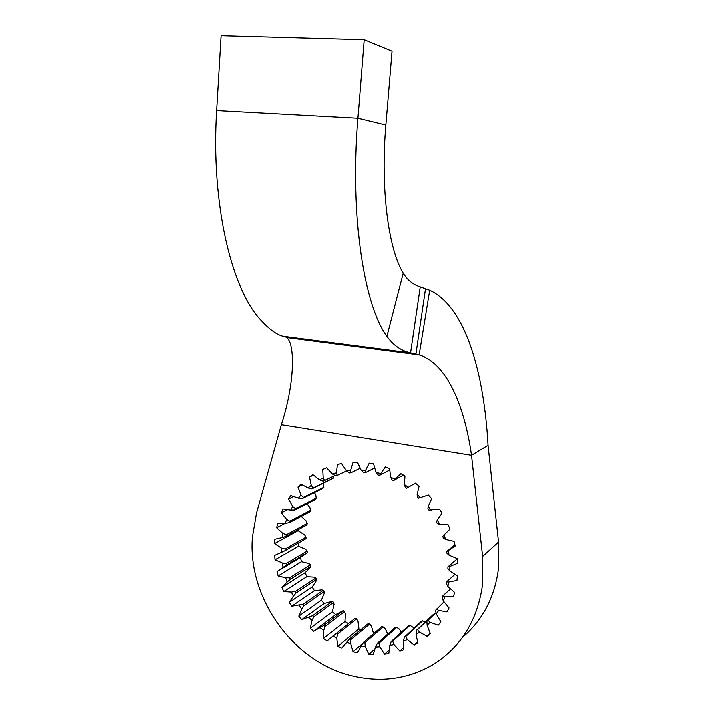 <?xml version="1.0" encoding="UTF-8"?>
<svg xmlns="http://www.w3.org/2000/svg" width="715" height="715" viewBox="0 0 715 715"><rect width="100%" height="100%" fill="white"/><g stroke="black" fill="none" stroke-linecap="round" stroke-linejoin="round"><path stroke-width="1.07" d="M425.541 288.61L415.933 354.113L410.571 352.942L420.25 286.894L429.715 290.272C465.706 306.824 484.171 373.319 488.095 445.347L498.587 542.05L498.641 567.728C495.075 596.659 483.018 619.896 462.48 637.458M374.883 648.907L368.806 654.341L365.195 646.494L364.891 642.642L383.088 626.957L385.358 628.932L387.727 634.08M360.762 629.736L358.903 628.968L357.992 621.076L356.624 618.922L337.543 634.142L336.801 638.12L337.775 646.36L341.859 648.076L349.447 639.103L368.145 623.632L369.601 624.088L371.425 626.197L373.543 633.669M344.523 611.62L325.03 626.501L323.716 625.536L343.254 610.69L344.523 611.62L345.417 613.738L345.032 621.487L348.464 623.605M333.619 602.414L313.76 616.884L312.607 615.722L332.511 601.297L333.619 602.414L334.057 604.416L332.404 611.799L335.693 614.632L343.254 610.69M324.226 591.582L304.036 605.596L303.071 604.264L323.296 590.304L324.226 591.582L324.226 593.396L321.366 600.207L324.19 603.523L332.511 601.297M316.584 579.436L296.117 592.958L295.367 591.502L315.86 578.033L316.584 579.436L316.182 580.991L312.205 587.042L314.493 590.76L321.67 589.884L323.296 590.304M310.909 566.325L290.236 579.329L289.718 577.783L310.408 564.841L310.909 566.325L310.14 567.558L305.171 572.679L306.86 576.683L314.189 577.148L315.86 578.033M307.352 552.615L286.527 565.082L286.259 563.492L307.093 551.086L307.352 552.615L300.452 557.521L301.498 561.704L308.773 563.483L310.408 564.841M298.271 543.105L298.548 546.233L305.564 549.272L307.093 551.086M298.173 529.708L298.101 530.682L304.661 534.918L306.011 537.153L306.02 538.681L285.115 550.622L285.106 549.031L306.011 537.153M301.185 516.409L306.092 520.824L307.191 523.425L306.95 524.917L286.036 536.339L286.286 534.793L307.191 523.425M306.923 503.789L309.827 507.373L310.623 510.304L310.14 511.708L289.289 522.647L289.79 521.19L310.623 510.304M314.457 492.653L315.798 494.968L316.227 498.167L315.512 499.445L294.803 509.929L295.536 508.606L316.227 498.167M323.591 483.313L323.859 487.362L322.93 488.479L302.427 498.57L303.392 497.417L323.859 487.362M409.981 625.366L392.687 641.149L391.203 641.498L408.542 625.705L409.981 625.366L414.155 628.065M368.806 654.341L373.114 654.565L375.482 647.004L377.404 643.241L395.189 627.466L396.682 627.395L399.363 629.164L401.392 632.212M488.095 445.347L471.551 455.303C464.616 406.388 447.125 363.345 419.151 354.944L286.599 337.614C295.063 343.28 295.206 382.078 281.353 424.71L256.542 512.896L252.413 536.929C247.238 597.794 293.007 662.448 353.139 676.095C381.747 682.736 408.417 678.901 433.138 664.575C461.497 646.673 478.04 619.583 482.768 583.306L482.661 556.467L471.551 455.303L281.353 424.71M282.827 336.273L410.571 352.942C401.151 350.859 393.259 345.345 386.895 336.39C364.266 305.966 349.76 217.146 357.929 118.225L364.185 39.763L221.06 35.75L216.609 110.548C210.648 204.83 231.973 290.379 261.19 320.552C269.358 329.401 276.571 334.638 282.827 336.273L285.535 337.078M396.682 627.395L378.941 643.178L379.728 646.825L375.482 647.004M379.728 646.825L384.563 654.118L388.781 653.555L389.809 645.457L391.203 641.498M392.687 641.149L393.902 644.501L389.809 645.457M393.902 644.501L399.846 651.008L403.859 649.667L403.483 641.257L404.324 637.199L421.233 621.496L422.574 620.888L425.488 621.862M422.574 620.888L405.709 636.573L407.3 639.541L403.483 641.257M407.3 639.541L414.182 645.046L417.864 642.946L416.058 634.5L416.344 630.433L432.87 614.927L434.452 614.14M434.077 614.069L417.587 629.549L419.482 632.06L416.058 634.5M419.482 632.06L427.123 636.377L430.341 633.57L427.141 625.357L426.882 621.389L436.052 612.639M427.936 620.263L430.055 622.256L427.141 625.357M430.055 622.256L438.215 625.223L440.86 621.8L436.347 614.069L435.578 610.315L444.069 601.851M436.409 608.983L438.644 610.404L436.347 614.069M438.644 610.404L447.09 611.906L449.074 607.956L443.354 600.984L442.129 597.543L442.71 596.042L450.575 588.856M442.71 596.042L444.953 596.864L443.354 600.984M444.953 596.864L453.417 596.819L454.669 592.476L447.912 586.497L446.294 583.458L446.598 581.849L455.044 574.351M446.598 581.849L448.761 582.055L447.912 586.497M448.761 582.055L456.965 580.455L457.43 575.852L449.851 571.079L447.912 568.514L447.939 566.843L449.905 566.45L449.851 571.079M449.905 566.45L457.591 563.34L457.243 558.63L449.074 555.215L446.929 553.204L446.661 551.515L448.332 550.559L449.074 555.215M448.332 550.559L455.241 546.028L454.096 541.362L445.606 539.45L443.345 538.029L442.791 536.393L444.087 534.918L445.606 539.45M444.087 534.918L450.003 529.118L448.091 524.658L439.546 524.301L437.285 523.496L436.472 521.959L437.312 520.046L439.546 524.301M437.312 520.046L442.04 513.155L439.43 509.053L428.955 510.081L427.91 508.687L428.231 506.426L431.109 510.26M428.231 506.426L431.619 498.686L428.41 495.075L418.632 498.221L417.381 497.023L417.149 494.512L420.581 497.81M417.149 494.512L419.115 486.182L415.406 483.17L406.665 488.3L405.271 487.335L404.458 484.681L408.319 487.326M404.458 484.681L404.949 476.029L400.874 473.714L393.473 480.614L403.376 475.135M393.473 480.614L391.963 479.917L390.578 477.227L394.743 479.148M390.578 477.227L389.604 468.54L385.296 466.993L379.477 475.404L389.764 470.005M379.477 475.404L377.913 474.983L375.965 472.365L380.3 473.509M375.965 472.365L373.588 463.919L369.19 463.177L365.463 470.559L365.151 472.785L374.731 467.959M365.151 472.785L363.569 472.66L361.111 470.22L365.463 470.559M361.111 470.22L357.429 462.274L353.067 462.346L350.707 470.354L350.922 472.812L360.208 468.28M350.922 472.812L349.385 472.973L346.462 470.81L350.707 470.354M346.462 470.81L341.618 463.606L337.444 464.473L336.479 472.847L337.248 475.439L346.632 470.935M337.248 475.439L335.8 475.886L332.475 474.081L336.479 472.847M332.475 474.081L326.648 467.825L322.778 469.442L323.216 477.933L324.538 480.56L335.094 475.502M324.538 480.56L323.207 481.267L319.569 479.881L323.216 477.933M319.569 479.881L312.947 474.742L309.497 477.057L311.293 485.405L313.143 487.97L333.333 478.237L333.565 476.306M313.143 487.97L311.981 488.917L308.102 488.014L311.293 485.405M308.102 488.014L300.908 484.118L297.967 487.058L301.051 495.012L303.392 497.417M302.427 498.57L298.405 498.194L301.051 495.012M298.405 498.194L290.853 495.638L288.502 499.097L292.748 506.452L295.536 508.606M294.803 509.929L290.71 510.099L292.748 506.452M290.71 510.099L283.042 508.937L281.335 512.807L286.608 519.358L289.79 521.19M289.289 522.647L285.24 523.371L286.608 519.358M285.24 523.371L277.67 523.612L276.642 527.786L282.774 533.354L286.286 534.793M286.036 536.339L282.103 537.609L282.774 533.354M282.103 537.609L274.855 539.235L274.533 543.597L281.335 548.048L285.106 549.031M285.115 550.622L281.37 552.418L281.335 548.048M281.37 552.418L274.649 555.376L275.043 559.791L282.318 563L286.259 563.492M286.527 565.082L283.06 567.379L282.318 563M283.06 567.379L277.045 571.571L278.144 575.933L285.678 577.818L289.718 577.783M290.236 579.329L287.108 582.082L285.678 577.818M287.108 582.082L281.978 587.39L283.739 591.564L291.327 592.083L295.367 591.502M296.117 592.958L293.391 596.104L291.327 592.083M293.391 596.104L289.298 602.388L291.675 606.266L303.071 604.264M304.036 605.596L301.757 609.073L299.102 605.399M301.757 609.073L298.816 616.151L301.757 619.628L312.607 615.722M313.76 616.884L311.972 620.611L308.8 617.394M311.972 620.611L310.274 628.288L313.697 631.274L323.716 625.536M325.03 626.501L323.761 630.389L320.159 627.725M323.761 630.389L323.386 638.468L327.184 640.846L355.248 618.216L356.624 618.922M336.801 638.12L332.868 636.082M369.601 624.088L350.958 639.585L350.743 643.545L346.587 642.204M350.743 643.545L353.058 651.714L357.312 652.706L363.345 642.428L381.587 626.76L383.088 626.957M365.195 646.494L360.932 645.895M333.333 478.237L311.981 488.917M350.958 639.585L349.447 639.103M337.543 634.142L336.113 633.41M417.587 629.549L416.344 630.433M405.709 636.573L404.324 637.199M364.891 642.642L363.345 642.428M378.941 643.178L377.404 643.241M362.577 643.536L353.058 651.714M345.032 621.487L323.386 638.468M358.903 628.968L337.775 646.36M335.693 614.632L313.697 631.274M332.404 611.799L310.274 628.288M324.19 603.523L301.757 619.628M321.366 600.207L298.816 616.151M314.493 590.76L291.675 606.266M312.205 587.042L289.298 602.388M306.86 576.683L283.739 591.564M305.171 572.679L281.978 587.39M301.498 561.704L278.144 575.933M300.452 557.521L277.045 571.571M298.548 546.233L275.043 559.791M298.101 530.682L274.533 543.597M323.207 481.267L335.165 475.547M446.661 551.515L454.946 544.812M447.939 566.843L457.26 558.898M285.106 523.371L276.642 527.786M287.68 509.634L281.335 512.807M293.695 496.594L288.502 499.097M302.454 484.958L297.967 487.058M313.545 475.207L309.497 477.057M430.242 633.329L427.123 636.377M417.605 641.739L414.182 645.046M403.752 647.29L399.846 651.008M389.264 649.765L384.563 654.118M420.25 286.894C413.047 284.588 407.371 280.003 403.224 273.121C388.495 249.338 380.3 189.109 385.85 125.018L392.034 51.248L364.185 39.763M429.715 290.272L419.151 354.944M498.587 542.05L482.661 556.467M216.609 110.548L357.929 118.225L385.85 125.018M403.224 273.121L386.895 336.39"/></g></svg>
